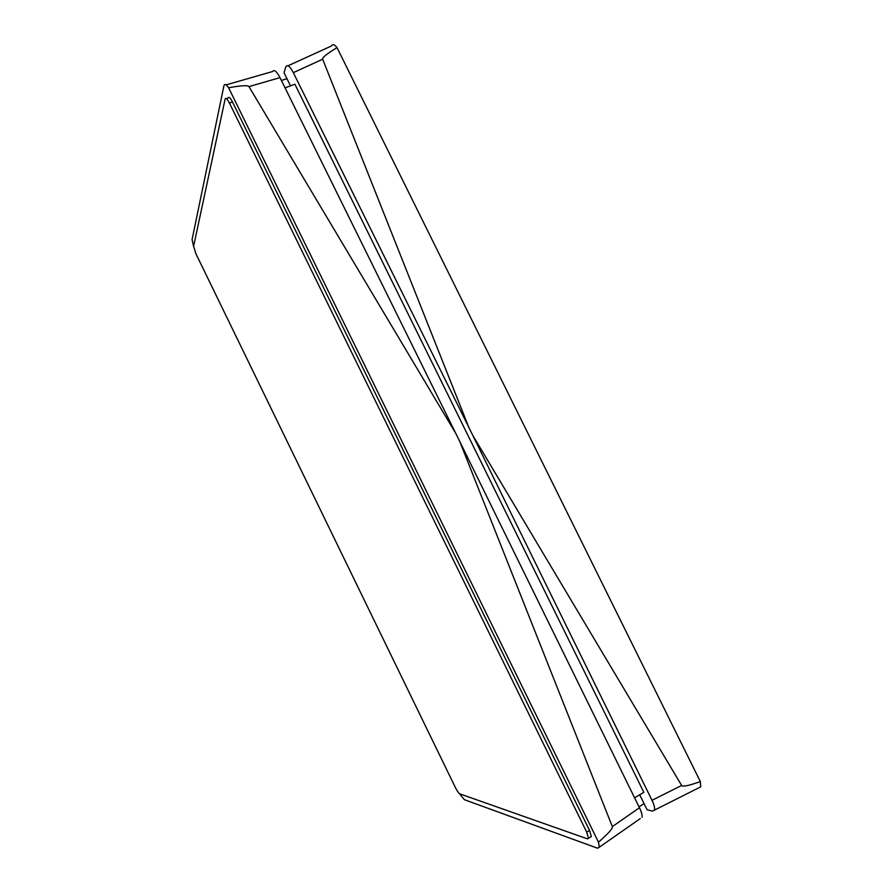 <?xml version="1.0" encoding="UTF-8"?>
<svg xmlns="http://www.w3.org/2000/svg" width="893" height="893" viewBox="0 0 893 893"><rect width="100%" height="100%" fill="white"/><g stroke="black" fill="none" stroke-linecap="round" stroke-linejoin="round"><path stroke-width="1.34" d="M639.689 794.792L647.079 809.728L652.47 811.134L700.748 786.833L700.324 781.576L337.029 47.642C334.473 44.382 332.642 43.813 331.515 45.945L288.059 65.769M193.591 246.535L192.073 239.57L223.987 85.494C224.735 83.674 226.275 84.433 228.608 87.76L598.477 842.188L599.348 847.178L640.27 818.591M459.46 793.643L464.405 799.704L597.551 848.216L599.348 847.178M590.295 837.199L591.345 836.585L589.581 830.479L232.481 101.947C230.316 97.806 228.854 96.489 228.117 97.973L226.331 98.632M294.891 84.199L285.057 87.894L294.891 84.199L643.842 792.348L634.577 797.795L643.842 792.348M612.33 826.594L639.455 807.741L459.783 441.533L612.33 826.594C612.955 828.347 608.334 833.549 598.477 842.188M248.968 86.599L455.832 433.518L279.989 77.624L248.968 86.599C247.997 85.114 241.21 85.494 228.608 87.76M226.074 84.891L272.678 71.507C274.184 69.263 276.618 71.295 279.989 77.624M455.832 433.518L459.783 441.533M639.455 807.741C641.464 811.837 642.324 815.041 642.045 817.341M322.674 59.217L293.328 72.657L468.814 427.356L322.674 59.217C322.139 57.587 326.927 53.736 337.029 47.642M681.638 785.472L472.754 435.337L652.002 800.307L681.638 785.472C682.654 786.967 688.883 785.673 700.324 781.576M290.482 85.851L284.041 72.724L285.849 66.774C287.367 64.251 289.857 66.205 293.328 72.657M654.48 810.096C654.915 807.819 654.089 804.56 652.002 800.307M472.754 435.337L468.814 427.356M229.456 103.075C227.291 98.933 225.84 97.605 225.103 99.09L193.614 246.245L195.857 253.634L455.419 787.604C457.183 791.075 458.656 793.163 459.839 793.866L587.438 838.862L588.498 838.259L586.723 832.164L229.456 103.075L232.481 101.947M281.384 80.459L286.977 78.707M644.032 803.566L639.042 806.892M586.723 832.164L589.581 830.479M588.498 838.259L591.345 836.585"/></g></svg>
